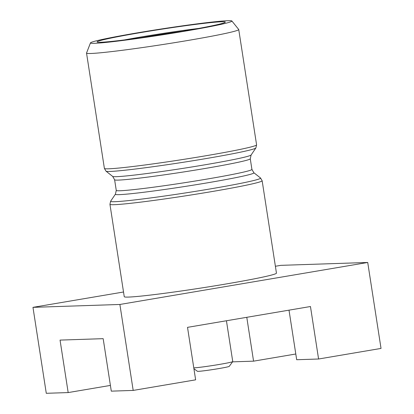 <?xml version="1.0" encoding="UTF-8"?>
<svg xmlns="http://www.w3.org/2000/svg" width="414" height="414" viewBox="0 0 414 414"><rect width="100%" height="100%" fill="white"/><g stroke="black" fill="none" stroke-linecap="round" stroke-linejoin="round"><path stroke-width="0.62" d="M227.938 20.7A71.565 2.976 171.2 0 1 231.887 20.995A71.565 2.976 171.2 0 1 174.128 32.97A71.565 2.976 171.2 0 1 94.454 43.32A71.565 2.976 171.2 0 1 90.48 42.885A71.565 2.976 171.2 0 1 149.94 30.776A71.565 2.976 171.2 0 1 227.938 20.7M221.692 21.756A64.869 2.696 171.2 0 1 225.263 22.206A64.869 2.696 171.2 0 1 170.842 33.218A64.869 2.696 171.2 0 1 100.7 42.264A64.869 2.696 171.2 0 1 97.161 42.037A64.869 2.696 171.2 0 1 148.921 31.226A64.869 2.696 171.2 0 1 221.692 21.756M90.48 42.885L86.547 53.018A77.009 3.203 -8.8 0 0 86.536 53.095A77.009 3.203 -8.8 0 0 90.821 53.484A77.009 3.203 -8.8 0 0 158.422 45.198A77.009 3.203 -8.8 0 0 231.224 32.121A77.009 3.203 -8.8 0 0 238.738 29.534A77.009 3.203 -8.8 0 0 238.702 29.461L231.887 20.995M109.943 204.304L124.247 296.688A77.009 3.203 -8.8 0 0 183.676 290.644A77.009 3.203 -8.8 0 0 268.934 275.714A77.009 3.203 171.2 0 0 276.449 273.126L262.145 180.742A77.009 3.203 171.2 0 1 254.631 183.33A77.009 3.203 171.2 0 1 181.829 196.407A77.009 3.203 171.2 0 1 114.233 204.692A77.009 3.203 171.2 0 1 109.943 204.304L110.652 201.188A75.886 3.157 171.2 0 0 114.838 201.701A75.886 3.157 -8.8 0 0 199.864 190.642A75.886 3.157 -8.8 0 0 260.525 177.989L253.854 172.731L251.919 169.398A68.636 2.851 -8.8 0 1 195.693 180.954A68.636 2.851 -8.8 0 1 120.081 190.75A68.636 2.851 -8.8 0 1 116.262 190.404L114.611 179.748A68.636 2.851 -8.8 0 0 118.435 180.095A68.636 2.851 -8.8 0 0 194.042 170.304A68.636 2.851 -8.8 0 0 250.268 158.748L251.919 169.398M275.388 266.269L280.811 265.348L367.72 262.471L119.884 304.466L32.97 307.348L123.522 292.005M367.72 262.471L381.03 348.422L318.583 359.005L310.459 306.52L187.516 327.355L195.636 379.84L133.189 390.418L111.294 391.147L103.169 338.668L60.051 340.096L68.175 392.575L46.28 393.3L32.97 307.348M295.793 354.001L253.57 361.158L246.78 317.315M232.549 361.852L253.57 361.158M119.884 304.466L133.189 390.418M68.175 392.575L110.403 385.418M318.583 359.005L296.683 359.73L289.008 310.158M226.437 320.762L232.751 361.557A20.296 0.844 171.2 0 1 232.74 361.593A20.296 0.844 171.2 0 1 215.746 365.034A20.296 0.844 171.2 0 1 193.783 367.87M232.74 361.593L229.247 366.359A16.115 0.668 171.2 0 1 215.73 369.097A16.115 0.668 171.2 0 1 198.306 371.342A16.115 0.668 171.2 0 1 197.426 371.286L193.918 368.719M124.428 39.93A60.687 2.525 171.2 0 1 198.637 28.437M140.967 37.726A44.365 1.842 171.2 0 1 182.207 31.34M104.39 168.41A77.009 3.203 -8.8 0 0 108.675 168.798A77.009 3.203 -8.8 0 0 176.271 160.513A77.009 3.203 -8.8 0 0 249.078 147.431A77.009 3.203 -8.8 0 0 256.587 144.848L255.878 147.964A75.886 3.157 171.2 0 1 192.319 160.839A75.886 3.157 171.2 0 1 110.155 171.437A75.886 3.157 -8.8 0 1 106.005 171.163L104.39 168.41L86.536 53.095M114.611 179.748L112.675 176.416A70.095 2.914 -8.8 0 0 116.51 176.669A70.095 2.914 -8.8 0 0 192.396 166.878A70.095 2.914 -8.8 0 0 251.112 154.986L255.878 147.964M110.652 201.188L115.423 194.166A70.095 2.914 -8.8 0 0 119.289 194.637A70.095 2.914 -8.8 0 0 197.825 184.421A70.095 2.914 -8.8 0 0 253.854 172.731M112.675 176.416L106.005 171.163M250.268 158.748L251.112 154.986M262.145 180.742L260.525 177.989M115.423 194.166L116.262 190.404M256.587 144.848L238.738 29.534"/></g></svg>
